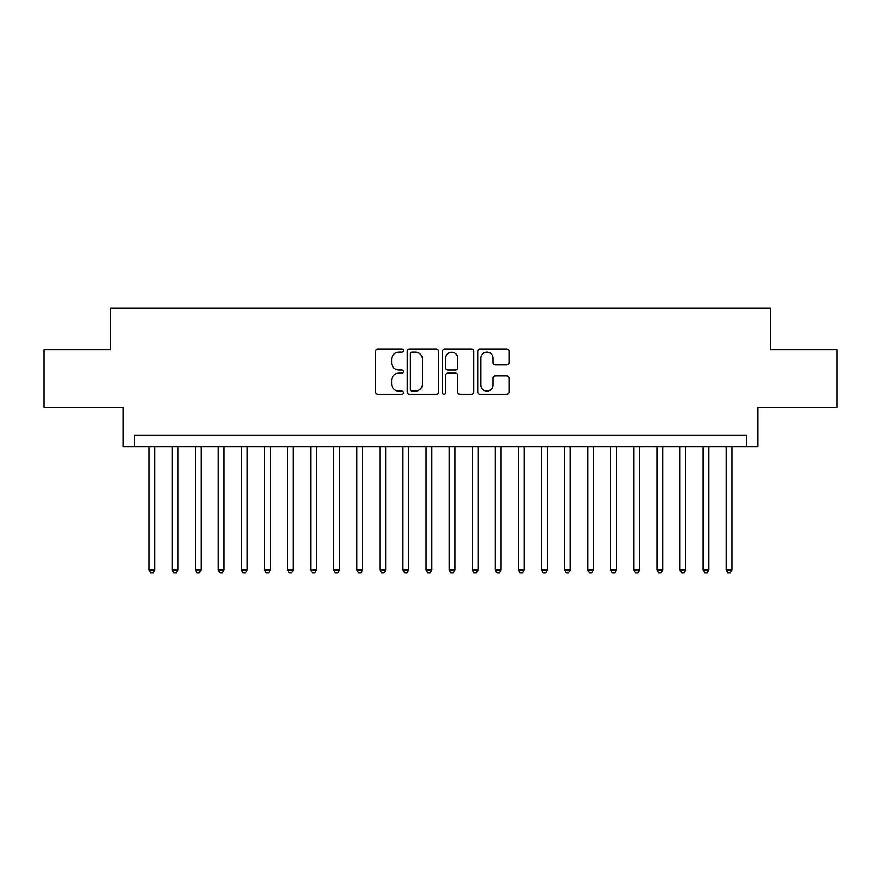 <?xml version="1.0" encoding="UTF-8"?>
<svg xmlns="http://www.w3.org/2000/svg" width="881" height="881" viewBox="0 0 881 881"><rect width="100%" height="100%" fill="white"/><g stroke="black" fill="none" stroke-linecap="round" stroke-linejoin="round"><path stroke-width="1.32" d="M403.564 350.528A1.586 1.586 0 0 0 401.978 348.942L377.905 348.942A2.269 2.269 0 0 0 375.647 351.211L375.647 391.99A2.269 2.269 0 0 0 377.905 394.259L401.978 394.259A1.586 1.586 0 0 0 403.564 392.673A1.586 1.586 0 0 0 401.978 391.087L398.862 391.087A7.246 7.246 0 0 1 391.616 383.83L391.616 380.438A7.246 7.246 0 0 1 398.862 373.181L401.978 373.181A1.586 1.586 0 0 0 403.564 371.595A1.586 1.586 0 0 0 401.978 370.009L398.862 370.009A7.246 7.246 0 0 1 391.616 362.763L391.616 359.36A7.246 7.246 0 0 1 398.862 352.114L401.978 352.114A1.586 1.586 0 0 0 403.564 350.528M506.718 364.91A2.269 2.269 0 0 0 508.987 362.653L508.987 351.211A2.269 2.269 0 0 0 506.718 348.942L479.98 348.942A2.269 2.269 0 0 0 477.711 351.211L477.711 391.99A2.269 2.269 0 0 0 479.98 394.259L506.718 394.259A2.269 2.269 0 0 0 508.987 391.99L508.987 378.169A2.269 2.269 0 0 0 506.718 375.901L495.276 375.901A2.269 2.269 0 0 0 493.008 378.169L493.008 385.019A6.057 6.057 0 0 1 486.951 391.087A6.057 6.057 0 0 1 480.883 385.019L480.883 358.171A6.057 6.057 0 0 1 486.951 352.114A6.057 6.057 0 0 1 493.008 358.171L493.008 362.653A2.269 2.269 0 0 0 495.276 364.91L506.718 364.91M746.35 446.612L757.891 446.612L757.891 407.374L836.95 407.374L836.95 349.669L770.589 349.669L770.589 308.119L110.411 308.119L110.411 349.669L44.05 349.669L44.05 407.374L123.109 407.374L123.109 446.612L746.35 446.612L746.35 435.071L134.65 435.071L134.65 446.612M438.518 351.211A2.269 2.269 0 0 0 436.249 348.942L409.511 348.942A2.269 2.269 0 0 0 407.253 351.211L407.253 391.99A2.269 2.269 0 0 0 409.511 394.259L436.249 394.259A2.269 2.269 0 0 0 438.518 391.99L438.518 351.211M444.751 348.942L471.489 348.942A2.269 2.269 0 0 1 473.747 351.211L473.747 391.99A2.269 2.269 0 0 1 471.489 394.259L460.047 394.259A2.269 2.269 0 0 1 457.779 391.99L457.779 375.449A2.269 2.269 0 0 0 455.51 373.181L447.922 373.181A2.269 2.269 0 0 0 445.654 375.449L445.654 392.673A1.586 1.586 0 0 1 444.068 394.259A1.586 1.586 0 0 1 442.482 392.673L442.482 351.211A2.269 2.269 0 0 1 444.751 348.942M412.011 352.114A1.586 1.586 0 0 0 410.425 353.699L410.425 389.501A1.586 1.586 0 0 0 412.011 391.087L415.292 391.087A7.246 7.246 0 0 0 422.539 383.83L422.539 359.36A7.246 7.246 0 0 0 415.292 352.114L412.011 352.114M457.779 358.281A6.057 6.057 0 0 0 451.711 352.224A6.057 6.057 0 0 0 445.654 358.281L445.654 367.74A2.269 2.269 0 0 0 447.922 370.009L455.51 370.009A2.269 2.269 0 0 0 457.779 367.74L457.779 358.281M149.076 446.612L149.076 569.875L154.847 569.875L154.847 446.612M154.847 569.875L153.118 572.881L150.805 572.881L149.076 569.875M172.158 446.612L172.158 569.875L177.929 569.875L177.929 446.612M177.929 569.875L176.2 572.881L173.887 572.881L172.158 569.875M195.241 446.612L195.241 569.875L201.011 569.875L201.011 446.612M201.011 569.875L199.282 572.881L196.97 572.881L195.241 569.875M218.323 446.612L218.323 569.875L224.093 569.875L224.093 446.612M224.093 569.875L222.364 572.881L220.063 572.881L218.323 569.875M241.405 446.612L241.405 569.875L247.176 569.875L247.176 446.612M247.176 569.875L245.447 572.881L243.145 572.881L241.405 569.875M264.487 446.612L264.487 569.875L270.258 569.875L270.258 446.612M270.258 569.875L268.529 572.881L266.227 572.881L264.487 569.875M287.58 446.612L287.58 569.875L293.351 569.875L293.351 446.612M293.351 569.875L291.611 572.881L289.309 572.881L287.58 569.875M310.663 446.612L310.663 569.875L316.433 569.875L316.433 446.612M316.433 569.875L314.693 572.881L312.392 572.881L310.663 569.875M333.745 446.612L333.745 569.875L339.515 569.875L339.515 446.612M339.515 569.875L337.775 572.881L335.474 572.881L333.745 569.875M356.827 446.612L356.827 569.875L362.598 569.875L362.598 446.612M362.598 569.875L360.869 572.881L358.556 572.881L356.827 569.875M379.909 446.612L379.909 569.875L385.68 569.875L385.68 446.612M385.68 569.875L383.951 572.881L381.638 572.881L379.909 569.875M402.991 446.612L402.991 569.875L408.762 569.875L408.762 446.612M408.762 569.875L407.033 572.881L404.72 572.881L402.991 569.875M426.074 446.612L426.074 569.875L431.844 569.875L431.844 446.612M431.844 569.875L430.115 572.881L427.803 572.881L426.074 569.875M449.156 446.612L449.156 569.875L454.926 569.875L454.926 446.612M454.926 569.875L453.197 572.881L450.885 572.881L449.156 569.875M472.238 446.612L472.238 569.875L478.009 569.875L478.009 446.612M478.009 569.875L476.28 572.881L473.967 572.881L472.238 569.875M495.32 446.612L495.32 569.875L501.091 569.875L501.091 446.612M501.091 569.875L499.362 572.881L497.049 572.881L495.32 569.875M518.402 446.612L518.402 569.875L524.173 569.875L524.173 446.612M524.173 569.875L522.444 572.881L520.131 572.881L518.402 569.875M541.485 446.612L541.485 569.875L547.255 569.875L547.255 446.612M547.255 569.875L545.526 572.881L543.225 572.881L541.485 569.875M564.567 446.612L564.567 569.875L570.337 569.875L570.337 446.612M570.337 569.875L568.608 572.881L566.307 572.881L564.567 569.875M587.649 446.612L587.649 569.875L593.42 569.875L593.42 446.612M593.42 569.875L591.691 572.881L589.389 572.881L587.649 569.875M610.742 446.612L610.742 569.875L616.513 569.875L616.513 446.612M616.513 569.875L614.773 572.881L612.471 572.881L610.742 569.875M633.824 446.612L633.824 569.875L639.595 569.875L639.595 446.612M639.595 569.875L637.855 572.881L635.553 572.881L633.824 569.875M656.907 446.612L656.907 569.875L662.677 569.875L662.677 446.612M662.677 569.875L660.937 572.881L658.636 572.881L656.907 569.875M679.989 446.612L679.989 569.875L685.759 569.875L685.759 446.612M685.759 569.875L684.03 572.881L681.718 572.881L679.989 569.875M703.071 446.612L703.071 569.875L708.842 569.875L708.842 446.612M708.842 569.875L707.113 572.881L704.8 572.881L703.071 569.875M726.153 446.612L726.153 569.875L731.924 569.875L731.924 446.612M731.924 569.875L730.195 572.881L727.882 572.881L726.153 569.875"/></g></svg>
